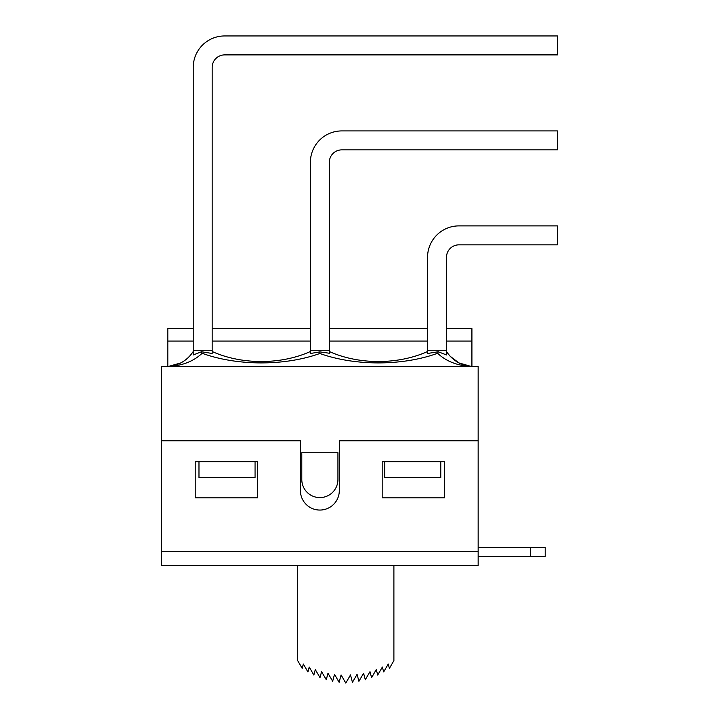 <?xml version="1.0" encoding="UTF-8"?>
<svg xmlns="http://www.w3.org/2000/svg" width="719" height="719" viewBox="0 0 719 719"><rect width="100%" height="100%" fill="white"/><g stroke="black" fill="none" stroke-linecap="round" stroke-linejoin="round"><path stroke-width="1.08" d="M458.956 244.837A12.466 12.466 0 0 0 446.499 257.303A12.466 12.466 0 0 1 458.956 244.837L557.423 244.837L557.423 225.892L458.956 225.892A31.411 31.411 0 0 0 427.553 257.303L427.553 328.592L329.338 328.592M224.643 54.896A12.466 12.466 -45 0 0 212.186 67.361A12.466 12.466 -45 0 1 224.643 54.896L557.423 54.896L557.423 35.95L224.643 35.95A31.411 31.411 0 0 0 193.24 67.361L193.24 328.592L167.815 328.592L167.815 341.058L193.24 341.058M341.804 149.867A12.466 12.466 -45 0 0 329.338 162.332A12.466 12.466 -45 0 1 341.804 149.867L557.423 149.867L557.423 130.921L341.804 130.921A31.411 31.411 0 0 0 310.392 162.332L310.392 328.592L212.186 328.592M201.518 351.762L212.186 353.478L212.186 350.279L193.24 350.279L193.24 354.952L201.518 351.762L202.102 353.281C193.941 361.019 183.156 365.414 169.765 366.447A9.662 3.11 -3 0 0 169.693 366.447M471.421 366.483C460.771 365.405 452.458 360.417 446.499 351.519M450.175 356.282L458.983 362.951M427.553 353.218L427.553 351.519C397.967 364.848 358.916 364.866 329.338 351.528M329.338 353.236L319.865 351.897L319.865 353.487C355.024 366.124 402.532 366.034 437.628 353.281L438.222 351.762L427.553 353.478L427.553 257.303M557.423 35.95L224.643 35.95M557.423 130.921L341.804 130.921M193.24 350.279L193.24 67.361M212.186 350.279L212.186 67.361M329.338 353.496L329.338 350.279L310.392 350.279L310.392 162.332M329.338 350.279L329.338 162.332M438.222 351.762L446.499 354.952L446.499 257.303M557.423 225.892L458.956 225.892M437.628 353.281C445.798 361.019 456.574 365.414 469.965 366.447A9.455 2.975 2.9 0 1 471.305 366.483M169.765 366.447L168.426 366.447M193.24 351.519C187.362 360.3 179.184 365.27 168.686 366.447M180.775 362.942L168.309 366.483M202.102 353.281C237.189 366.034 284.715 366.124 319.865 353.487M310.392 351.519C280.796 364.866 241.773 364.848 212.177 351.519M319.865 351.897L310.392 353.496L310.392 350.279M446.499 350.279L427.553 350.279M471.916 366.483L471.916 328.592L446.499 328.592M167.815 366.483L167.815 341.058M161.577 565.395L297.684 565.395L297.684 660.617L302.178 668.364L303.328 664.05L307.912 671.941L309.215 667.043L313.861 675.042L315.308 669.578L320 677.649L321.582 671.654L326.273 679.734L327.999 673.245L332.672 681.288L334.506 674.35L339.134 682.313L341.085 674.952L345.794 683.05L350.495 674.952L352.445 682.313L357.073 674.35L358.916 681.288L363.589 673.245L365.306 679.734L369.997 671.654L371.588 677.649L376.271 669.578L377.718 675.042L382.364 667.043L383.667 671.941L388.251 664.05L389.401 668.364L393.895 660.617L393.895 565.395L478.153 565.395L478.153 551.437L161.577 551.437L161.577 565.395L478.153 565.395M444.504 461.697L382.184 461.697L382.184 497.845L444.504 497.845L444.504 461.697M195.235 461.697L195.235 497.845L257.546 497.845L257.546 461.697L195.235 461.697M478.153 440.765L478.153 366.483L161.577 366.483L161.577 440.765L300.425 440.765L300.425 490.619A19.44 19.44 0 0 0 319.865 510.059A19.44 19.44 0 0 0 339.305 490.619L339.305 440.765L478.153 440.765L478.153 551.437M161.577 440.765L161.577 551.437M198.974 461.697L198.974 477.65L255.056 477.65L255.056 461.697M384.674 461.697L384.674 477.65L440.765 477.65L440.765 461.697M478.153 556.425L545.209 556.425L545.209 547.447L545.209 556.425M478.153 547.447L545.209 547.447M301.791 452.727L301.791 479.519A18.074 18.074 0 0 0 319.865 497.593A18.074 18.074 0 0 0 337.939 479.519L337.939 452.727L301.791 452.727M212.186 341.058L310.392 341.058M329.338 341.058L427.553 341.058M446.499 341.058L471.916 341.058M530.622 547.447L530.622 556.425M460.232 363.562L458.938 362.933M471.26 366.465L458.92 362.924M180.199 363.23L180.793 362.933"/></g></svg>
